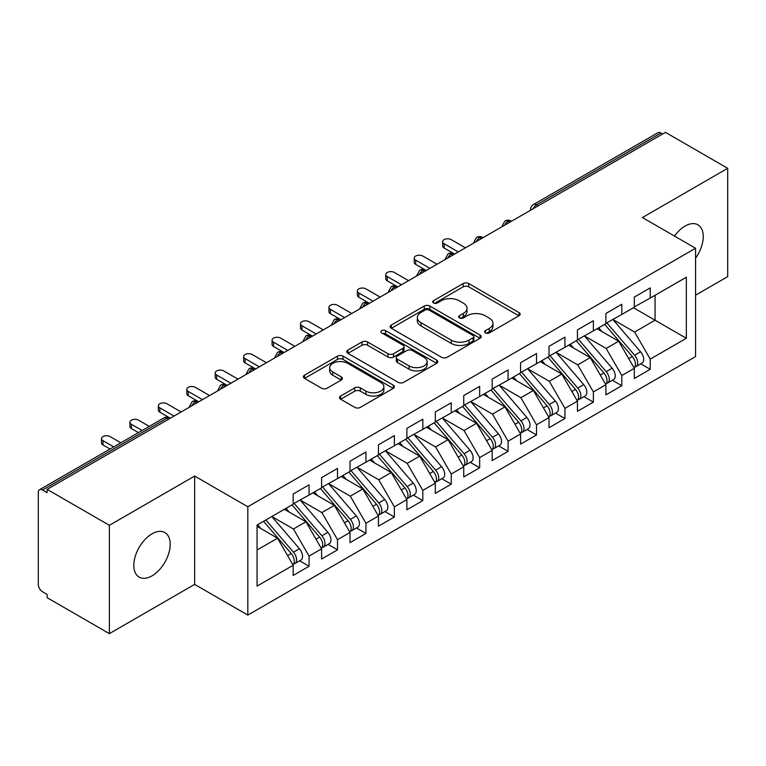 <?xml version="1.0" encoding="UTF-8"?>
<svg xmlns="http://www.w3.org/2000/svg" width="766" height="766" viewBox="0 0 766 766"><rect width="100%" height="100%" fill="white"/><g stroke="black" fill="none" stroke-linecap="round" stroke-linejoin="round"><path stroke-width="1.15" d="M485.424 332.904A2.767 1.599 0 0 0 489.33 332.904L518.984 315.784A3.945 2.279 0 0 0 520.133 314.175A3.945 2.279 0 0 0 518.984 312.566L468.754 283.564A3.945 2.279 0 0 0 463.171 283.564L433.518 300.684A2.767 1.599 0 0 0 432.713 301.814A2.767 1.599 0 0 0 433.518 302.934A2.767 1.599 0 0 0 437.424 302.934L441.264 300.722A12.629 7.287 0 0 1 459.121 300.722L463.306 303.145A12.629 7.287 0 0 1 467.011 308.296A12.629 7.287 0 0 1 463.306 313.447L459.476 315.669A2.767 1.599 0 0 0 458.662 316.789A2.767 1.599 0 0 0 459.476 317.919A2.767 1.599 0 0 0 463.382 317.919L467.212 315.707A12.629 7.287 0 0 1 485.079 315.707L489.263 318.12A12.629 7.287 0 0 1 492.959 323.281A12.629 7.287 0 0 1 489.263 328.432L485.424 330.653A2.767 1.599 0 0 0 484.619 331.774A2.767 1.599 0 0 0 485.424 332.904L485.424 330.653M152.013 575.86A25.728 14.86 120 0 0 168.826 553.186A25.728 14.86 120 0 0 164.881 532.562A25.728 14.86 120 0 0 152.013 533.835A25.728 14.86 120 0 0 135.209 556.509A25.728 14.86 120 0 0 139.153 577.133A25.728 14.86 120 0 0 152.013 575.86M695.576 258.171A25.728 14.86 120 0 0 697.922 224.811A25.728 14.86 120 0 0 685.053 226.085A25.728 14.86 120 0 0 674.501 236.081M340.669 396.022A3.945 2.279 0 0 0 339.51 397.631A3.945 2.279 0 0 0 340.669 399.239L354.763 407.378A3.945 2.279 0 0 0 360.336 407.378L393.264 388.362A3.945 2.279 0 0 0 394.423 386.753A3.945 2.279 0 0 0 393.264 385.145L343.044 356.142A3.945 2.279 0 0 0 337.461 356.142L304.533 375.158A3.945 2.279 0 0 0 303.374 376.767A3.945 2.279 0 0 0 304.533 378.375L321.557 388.209A3.945 2.279 0 0 0 327.13 388.209L341.224 380.07A3.945 2.279 0 0 0 342.383 378.461A3.945 2.279 0 0 0 341.224 376.843L332.789 371.97A10.561 6.099 0 0 1 329.696 367.661A10.561 6.099 0 0 1 336.207 362.031A10.561 6.099 0 0 1 347.716 363.352L380.779 382.445A10.561 6.099 0 0 1 383.871 386.753A10.561 6.099 0 0 1 377.36 392.384A10.561 6.099 0 0 1 365.851 391.062L360.336 387.883A3.945 2.279 0 0 0 354.763 387.883L340.669 396.022L340.669 399.239M695.576 295.188L727.7 276.641L727.7 168.309L665.443 132.365L47.109 489.359L47.109 492.643L42.561 490.01A6.032 3.485 -120 0 0 39.545 489.713A6.032 3.485 -120 0 0 38.3 492.471L38.3 584.391A6.032 3.485 -120 0 0 42.561 591.773L47.109 594.406L47.109 597.691L109.375 633.635L194.66 584.391L247.82 615.088L247.82 506.757L194.66 476.059L109.375 525.304L47.109 489.359M727.7 168.309L642.415 217.554L695.576 248.251L247.82 506.757M441.542 357.272A3.945 2.279 0 0 0 447.124 357.272L480.052 338.266A3.945 2.279 0 0 0 481.211 336.647A3.945 2.279 0 0 0 480.052 335.039L429.822 306.036A3.945 2.279 0 0 0 424.24 306.036L391.311 325.052A3.945 2.279 0 0 0 390.162 326.661A3.945 2.279 0 0 0 391.311 328.269L441.542 357.272M382.789 333.497A2.767 1.599 0 0 1 385.595 333.89L385.595 330.606L436.658 360.087A3.945 2.279 0 0 1 437.817 361.705A3.945 2.279 0 0 1 436.658 363.314L403.73 382.32A3.945 2.279 0 0 1 398.148 382.32L347.927 353.327L347.927 350.1A3.945 2.279 0 0 0 346.768 351.709A3.945 2.279 0 0 0 347.927 353.327M347.927 350.1L362.012 341.971A3.945 2.279 0 0 1 367.594 341.971L387.969 353.729A3.945 2.279 0 0 0 393.552 353.729L402.897 348.329A3.945 2.279 0 0 0 404.055 346.72A3.945 2.279 0 0 0 402.897 345.112L381.688 332.865A2.767 1.599 0 0 1 380.874 331.735A2.767 1.599 0 0 1 382.588 330.261A2.767 1.599 0 0 1 385.595 330.606M247.82 615.088L695.576 356.573L695.576 248.251M633.453 307.74L686.336 338.275L686.336 277.215L650.229 298.06L650.229 287.882L634.315 297.074L634.315 307.252L621.8 314.472L621.8 304.293L605.887 313.486L605.887 323.664L593.372 330.883L593.372 320.715L577.449 329.907L577.449 340.075L564.944 347.304L564.944 337.126L549.021 346.318L549.021 356.496L536.516 363.716L536.516 353.538L520.593 362.73L520.593 372.908L508.088 380.127L508.088 369.949L492.165 379.141L492.165 389.32L479.66 396.539L479.66 386.361L463.736 395.553L463.736 405.731L451.231 412.951L451.231 402.782L435.308 411.964L435.308 422.143L422.803 429.372L422.803 419.194L406.88 428.385L406.88 438.554L394.375 445.783L394.375 435.605L378.452 444.797L378.452 454.975L365.947 462.195L365.947 452.017L350.024 461.209L350.024 471.387L337.509 478.606L337.509 468.428L321.596 477.62L321.596 487.798L309.081 495.018L309.081 484.84L293.167 494.032L293.167 504.21L257.06 525.055L257.06 586.114L293.167 565.27L277.531 538.192L257.06 526.366M686.336 338.275L650.229 359.12L634.593 332.032L612.992 319.566M640.778 363.84L650.229 369.298L650.229 359.12M650.229 369.298L634.315 378.49L634.315 368.312L621.8 375.531L606.165 348.453L584.563 335.977M612.35 380.252L621.8 385.71L621.8 375.531M621.8 385.71L605.887 394.902L605.887 384.724L593.372 391.943L577.736 364.865L556.135 352.389L583.73 384.628L577.765 388.075A8.043 4.644 60 0 1 580.867 395.716A8.043 4.644 60 0 1 579.201 399.392A8.043 4.644 60 0 1 577.899 399.766M583.922 396.664L593.372 402.121L593.372 391.943M593.372 402.121L577.449 411.313L577.449 401.135L564.944 408.355L549.308 381.276L527.707 368.8M555.494 413.085L564.944 418.533L564.944 408.355M564.944 418.533L549.021 427.725L549.021 417.547L536.516 424.776L520.88 397.688L499.269 385.212M527.065 429.496L536.516 434.944L536.516 424.776M536.516 434.944L520.593 444.136L520.593 433.968L508.088 441.187L492.452 414.1L470.841 401.633M498.637 445.908L508.088 451.365L508.088 441.187M508.088 451.365L492.165 460.558L492.165 450.379L479.66 457.599L464.024 430.521L442.413 418.045M470.209 462.319L479.66 467.777L479.66 457.599M479.66 467.777L463.736 476.969L463.736 466.791L451.231 474.01L435.595 446.932L413.985 434.456M441.781 478.731L451.231 484.189L451.231 474.01M451.231 484.189L435.308 493.381L435.308 483.202L422.803 490.422L407.167 463.344L385.557 450.868L413.161 483.107L407.186 486.554A8.043 4.644 60 0 1 410.289 494.194A8.043 4.644 60 0 1 408.623 497.871A8.043 4.644 60 0 1 407.32 498.245M413.353 495.142L422.803 500.6L422.803 490.422M422.803 500.6L406.88 509.792L406.88 499.614L394.375 506.843L378.739 479.755L357.128 467.279M384.925 511.564L394.375 517.012L394.375 506.843M394.375 517.012L378.452 526.204L378.452 516.025L365.947 523.255L350.311 496.167L328.7 483.691M356.496 527.975L365.947 533.433L365.947 523.255M365.947 533.433L350.024 542.615L350.024 532.447L337.509 539.666L321.873 512.578L300.272 500.112M328.068 544.387L337.509 549.844L337.509 539.666M337.509 549.844L321.596 559.036L321.596 548.858L309.081 556.078L293.445 529L271.844 516.523M299.64 560.798L309.081 566.256L309.081 556.078M309.081 566.256L293.167 575.448L293.167 565.27M293.167 503.884L309.081 495.018M257.06 550.007L277.531 538.192M321.596 487.473L337.509 478.606M293.445 529L305.96 521.77L284.349 509.304M321.596 548.858L305.96 521.77M350.024 471.061L365.947 462.195M321.873 512.578L334.388 505.359L312.777 492.883M350.024 532.447L334.388 505.359M378.452 454.64L394.375 445.783M350.311 496.167L362.816 488.947L341.205 476.471M378.452 516.025L362.816 488.947M406.88 438.229L422.803 429.372M378.739 479.755L391.244 472.536L369.633 460.06M406.88 499.614L391.244 472.536M435.308 421.817L451.231 412.951M407.167 463.344L419.672 456.124L398.071 443.648M435.308 483.202L419.672 456.124M463.736 405.405L479.66 396.539M435.595 446.932L448.1 439.713L426.499 427.236M463.736 466.791L448.1 439.713M492.165 388.994L508.088 380.127M464.024 430.521L476.529 423.292L454.927 410.825M492.165 450.379L476.529 423.292M520.593 372.573L536.516 363.716M492.452 414.1L504.957 406.88L483.356 394.404M520.593 433.968L504.957 406.88M549.021 356.161L564.944 347.304M520.88 397.688L533.385 390.469L511.784 377.992M549.021 417.547L533.385 390.469M577.449 339.75L593.372 330.883M549.308 381.276L561.813 374.057L540.212 361.581M577.449 401.135L561.813 374.057M605.887 323.338L621.8 314.472M577.736 364.865L590.251 357.645L568.64 345.169M605.887 384.724L590.251 357.645M662.6 134.012L660.895 133.025L536.583 204.79L538.297 205.776M533.174 208.735A6.032 3.485 120 0 1 536.583 204.79A6.032 3.485 60 0 0 533.567 204.493L657.879 132.729A6.032 3.485 60 0 1 660.895 133.025M634.315 306.927L650.229 298.06M634.593 332.032L655.064 320.217L655.064 295.274L686.336 277.215M606.165 348.453L618.679 341.224L597.068 328.758M634.315 368.312L618.679 341.224M109.375 525.304L109.375 633.635M194.66 584.391L194.66 476.059M509.725 222.274L508.011 221.288A6.032 3.485 -120 0 0 505.005 220.991A6.032 3.485 -120 0 0 504.928 221.029L502.123 226.133A6.032 3.485 0 0 0 502.19 226.621M481.297 238.686L479.583 237.699A6.032 3.485 -120 0 0 476.576 237.403A6.032 3.485 -120 0 0 476.5 237.441L473.694 242.544A6.032 3.485 0 0 0 473.761 243.033M452.859 255.097L451.155 254.111A6.032 3.485 -120 0 0 448.139 253.814A6.032 3.485 -120 0 0 448.072 253.862L445.266 258.956A6.032 3.485 0 0 0 445.333 259.454M424.431 271.509L422.727 270.532A6.032 3.485 -120 0 0 419.711 270.226A6.032 3.485 -120 0 0 419.644 270.274L416.838 275.367A6.032 3.485 0 0 0 416.895 275.865M396.003 287.93L394.298 286.944A6.032 3.485 -120 0 0 391.282 286.647A6.032 3.485 -120 0 0 391.215 286.685L388.41 291.779A6.032 3.485 0 0 0 388.467 292.277M367.575 304.341L365.87 303.355A6.032 3.485 -120 0 0 362.854 303.058A6.032 3.485 -120 0 0 362.787 303.097L359.982 308.191A6.032 3.485 0 0 0 360.039 308.688M339.147 320.753L337.442 319.767A6.032 3.485 -120 0 0 334.426 319.47A6.032 3.485 -120 0 0 334.359 319.508L331.554 324.612A6.032 3.485 0 0 0 331.611 325.1M310.718 337.164L309.014 336.178A6.032 3.485 -120 0 0 305.998 335.881A6.032 3.485 -120 0 0 305.931 335.92L303.125 341.023A6.032 3.485 0 0 0 303.183 341.512M282.29 353.576L280.586 352.59A6.032 3.485 -120 0 0 277.57 352.293A6.032 3.485 -120 0 0 277.503 352.341L274.697 357.435A6.032 3.485 0 0 0 274.755 357.933M253.862 369.988L252.158 369.011A6.032 3.485 -120 0 0 249.142 368.705A6.032 3.485 -120 0 0 249.074 368.752L246.269 373.846A6.032 3.485 0 0 0 246.326 374.344M225.434 386.409L223.729 385.422A6.032 3.485 -120 0 0 220.713 385.126A6.032 3.485 -120 0 0 220.646 385.164L217.841 390.258A6.032 3.485 0 0 0 217.898 390.756M197.006 402.82L195.301 401.834A6.032 3.485 -120 0 0 192.285 401.537A6.032 3.485 -120 0 0 192.209 401.575L189.403 406.669A6.032 3.485 0 0 0 189.47 407.167M486.525 333.296L489.263 331.716A12.629 7.287 0 0 0 492.959 326.565L492.959 323.281M467.011 308.296L467.011 311.58A12.629 7.287 0 0 1 463.306 316.731L460.577 318.311M518.927 315.822L468.754 286.848A3.945 2.279 0 0 0 463.171 286.848L434.628 303.326M480.004 338.294L429.822 309.32A3.945 2.279 0 0 0 424.24 309.32L391.369 328.308M473.072 337.777A2.767 1.599 0 0 0 473.886 336.647A2.767 1.599 0 0 0 473.072 335.518L428.989 310.067A2.767 1.599 0 0 0 425.082 310.067L421.032 312.404A12.629 7.287 0 0 0 417.336 317.555A12.629 7.287 0 0 0 421.032 322.716L451.174 340.114A12.629 7.287 0 0 0 469.031 340.114L473.072 337.777L473.072 341.062A2.767 1.599 0 0 0 473.886 339.932L473.886 336.647M417.336 317.555L417.336 320.839A12.629 7.287 0 0 0 421.032 326L421.032 322.716M473.072 341.062L469.031 343.398A12.629 7.287 0 0 1 451.174 343.398L421.032 326M347.975 353.356L362.012 345.246L362.012 341.971M404.055 346.72L404.055 350.005A3.945 2.279 0 0 1 402.897 351.613L393.552 357.013A3.945 2.279 0 0 1 387.969 357.013L367.594 345.246A3.945 2.279 0 0 0 362.012 345.246M385.595 333.89L436.61 363.343M409.101 365.928A10.561 6.099 0 0 0 420.611 367.249A10.561 6.099 0 0 0 427.122 361.619A10.561 6.099 0 0 0 424.029 357.31L412.386 350.589A3.945 2.279 0 0 0 406.803 350.589L397.458 355.979A3.945 2.279 0 0 0 396.3 357.598A3.945 2.279 0 0 0 397.458 359.206L409.101 365.928L409.101 369.212A10.561 6.099 0 0 0 420.611 370.533A10.561 6.099 0 0 0 427.122 364.903L427.122 361.619M396.3 357.598L396.3 360.872A3.945 2.279 0 0 0 397.458 362.49L397.458 359.206M409.101 369.212L397.458 362.49M383.871 386.753L383.871 390.038A10.561 6.099 0 0 1 377.36 395.668A10.561 6.099 0 0 1 365.851 394.346L360.336 391.167A3.945 2.279 0 0 0 354.763 391.167L340.717 399.268M329.696 367.661L329.696 370.945A10.561 6.099 0 0 0 332.789 375.254L332.789 371.97M341.176 380.099L332.789 375.254M393.217 388.4L343.044 359.426A3.945 2.279 0 0 0 337.461 359.426L304.581 378.404M606.978 323.032L634.621 355.242A8.043 4.644 60 0 1 637.724 362.883A8.043 4.644 60 0 1 636.058 366.569L642.023 363.122A8.043 4.644 -120 0 0 643.689 359.436A8.043 4.644 -120 0 0 640.587 351.795L612.953 319.585M636.058 366.569A8.043 4.644 60 0 1 634.755 366.943M604.709 324.344L632.343 356.554A8.043 4.644 60 0 1 635.445 364.204A8.043 4.644 60 0 1 633.989 367.747M444.127 243.732L444.127 248.002A5.027 2.901 180 0 1 442.652 245.953L442.652 241.683A5.027 2.901 0 0 0 444.127 243.732L458.336 251.937M465.441 247.839L451.231 239.634A5.027 2.901 0 0 0 445.755 239.002A5.027 2.901 0 0 0 442.652 241.683M602.019 331.611L598.734 327.791M444.127 248.002L454.171 253.814A6.032 3.485 120 0 0 451.155 254.111A6.032 3.485 120 0 0 447.89 257.97M578.55 339.443L606.193 371.654A8.043 4.644 60 0 1 609.296 379.304A8.043 4.644 60 0 1 607.63 382.981L613.595 379.534A8.043 4.644 -120 0 0 615.261 375.857A8.043 4.644 -120 0 0 612.158 368.216L584.525 335.996M607.63 382.981A8.043 4.644 60 0 1 606.327 383.354M576.281 340.755L603.914 372.975A8.043 4.644 60 0 1 607.017 380.616A8.043 4.644 60 0 1 605.561 384.168M415.689 260.143L415.689 264.414A5.027 2.901 180 0 1 414.224 262.365L414.224 258.094A5.027 2.901 0 0 0 415.689 260.143L429.908 268.349M437.013 264.251L422.803 256.045A5.027 2.901 0 0 0 417.326 255.413A5.027 2.901 0 0 0 414.224 258.094M573.59 348.023L570.306 344.202M415.689 264.414L426.212 270.484M579.201 399.392L585.167 395.945A8.043 4.644 -120 0 0 586.833 392.269A8.043 4.644 -120 0 0 583.73 384.628M547.853 357.167L575.486 389.387A8.043 4.644 60 0 1 578.589 397.027A8.043 4.644 60 0 1 577.133 400.58M387.261 276.564L387.261 280.825A5.027 2.901 180 0 1 385.796 278.776L385.796 274.506A5.027 2.901 0 0 0 387.261 276.564L401.48 284.77M408.584 280.662L394.375 272.457A5.027 2.901 0 0 0 388.898 271.825A5.027 2.901 0 0 0 385.796 274.506M545.153 364.434L541.878 360.614M387.261 280.825L397.315 286.647A6.032 3.485 120 0 0 394.298 286.944A6.032 3.485 120 0 0 391.033 290.802M550.122 355.855L577.765 388.075M521.694 372.266L549.327 404.486A8.043 4.644 60 0 1 552.439 412.127A8.043 4.644 60 0 1 550.773 415.804L556.738 412.357A8.043 4.644 -120 0 0 558.404 408.68A8.043 4.644 -120 0 0 555.302 401.039L527.669 368.819M550.773 415.804A8.043 4.644 60 0 1 549.471 416.177M519.425 373.588L547.058 405.798A8.043 4.644 60 0 1 550.16 413.439A8.043 4.644 60 0 1 548.705 416.991M358.833 292.976L358.833 297.237A5.027 2.901 180 0 1 357.368 295.188L357.368 290.917A5.027 2.901 0 0 0 358.833 292.976L373.052 301.182M380.156 297.074L365.947 288.868A5.027 2.901 0 0 0 360.47 288.246A5.027 2.901 0 0 0 357.368 290.917M516.724 380.846L513.45 377.025M358.833 297.237L368.886 303.058A6.032 3.485 120 0 0 365.87 303.355A6.032 3.485 120 0 0 362.605 307.214M493.266 388.688L520.899 420.898A8.043 4.644 60 0 1 524.011 428.539A8.043 4.644 60 0 1 522.345 432.225L528.31 428.778A8.043 4.644 -120 0 0 529.976 425.092A8.043 4.644 -120 0 0 526.874 417.451L499.24 385.241M522.345 432.225A8.043 4.644 60 0 1 521.043 432.589M490.996 389.999L518.63 422.21A8.043 4.644 60 0 1 521.732 429.85A8.043 4.644 60 0 1 520.277 433.403M330.405 309.387L330.405 313.658A5.027 2.901 180 0 1 328.93 311.599L328.93 307.338A5.027 2.901 0 0 0 330.405 309.387L344.623 317.593M351.728 313.486L337.509 305.28A5.027 2.901 0 0 0 332.032 304.657A5.027 2.901 0 0 0 328.93 307.338M488.296 397.267L485.022 393.446M330.405 313.658L340.458 319.47A6.032 3.485 120 0 0 337.442 319.767A6.032 3.485 120 0 0 334.168 323.625M464.838 405.099L492.471 437.309A8.043 4.644 60 0 1 495.583 444.95A8.043 4.644 60 0 1 493.917 448.637L499.882 445.19A8.043 4.644 -120 0 0 501.548 441.503A8.043 4.644 -120 0 0 498.446 433.862L470.812 401.652M493.917 448.637A8.043 4.644 60 0 1 492.615 449.01M462.568 406.411L490.202 438.621A8.043 4.644 60 0 1 493.304 446.262A8.043 4.644 60 0 1 491.839 449.814M301.976 325.799L301.976 330.069A5.027 2.901 180 0 1 300.502 328.02L300.502 323.75A5.027 2.901 0 0 0 301.976 325.799L316.195 334.005M323.3 329.907L309.081 321.701A5.027 2.901 0 0 0 303.604 321.069A5.027 2.901 0 0 0 300.502 323.75M459.868 413.678L456.593 409.858M301.976 330.069L312.03 335.881A6.032 3.485 120 0 0 309.014 336.178A6.032 3.485 120 0 0 305.739 340.037M436.409 421.511L464.043 453.721A8.043 4.644 60 0 1 467.145 461.371A8.043 4.644 60 0 1 465.489 465.048L471.454 461.601A8.043 4.644 -120 0 0 473.12 457.924A8.043 4.644 -120 0 0 470.018 450.274L442.384 418.064M465.489 465.048A8.043 4.644 60 0 1 464.186 465.422M434.13 422.822L461.774 455.042A8.043 4.644 60 0 1 464.876 462.683A8.043 4.644 60 0 1 463.411 466.226M273.548 342.21L273.548 346.481A5.027 2.901 180 0 1 272.074 344.432L272.074 340.161A5.027 2.901 0 0 0 273.548 342.21L287.767 350.416M294.872 346.318L280.653 338.112A5.027 2.901 0 0 0 275.176 337.48A5.027 2.901 0 0 0 272.074 340.161M431.44 430.09L428.165 426.269M273.548 346.481L284.071 352.551M407.981 437.922L435.615 470.142A8.043 4.644 60 0 1 438.717 477.783A8.043 4.644 60 0 1 437.051 481.46L443.026 478.013A8.043 4.644 -120 0 0 444.692 474.336A8.043 4.644 -120 0 0 441.589 466.695L413.946 434.475M437.051 481.46A8.043 4.644 60 0 1 435.758 481.833M405.702 439.234L433.345 471.454A8.043 4.644 60 0 1 436.448 479.095A8.043 4.644 60 0 1 434.983 482.647M245.12 358.622L245.12 362.892A5.027 2.901 180 0 1 243.645 360.843L243.645 356.573A5.027 2.901 0 0 0 245.12 358.622L259.329 366.837M266.444 362.73L252.225 354.524A5.027 2.901 0 0 0 246.748 353.892A5.027 2.901 0 0 0 243.645 356.573M403.012 446.501L399.737 442.681M245.12 362.892L255.633 368.963M408.623 497.871L414.598 494.424A8.043 4.644 -120 0 0 416.264 490.747A8.043 4.644 -120 0 0 413.161 483.107M377.274 455.646L404.917 487.865A8.043 4.644 60 0 1 408.019 495.506A8.043 4.644 60 0 1 406.555 499.059M216.692 375.043L216.692 379.304A5.027 2.901 180 0 1 215.217 377.255L215.217 372.985A5.027 2.901 0 0 0 216.692 375.043L230.901 383.249M238.015 379.141L223.796 370.935A5.027 2.901 0 0 0 218.32 370.304A5.027 2.901 0 0 0 215.217 372.985M374.584 462.913L371.309 459.093M216.692 379.304L226.746 385.126A6.032 3.485 120 0 0 223.729 385.422A6.032 3.485 120 0 0 220.455 389.281M379.553 454.334L407.186 486.554M351.125 470.745L378.758 502.965A8.043 4.644 60 0 1 381.861 510.606A8.043 4.644 60 0 1 380.195 514.283L386.169 510.845A8.043 4.644 -120 0 0 387.835 507.159A8.043 4.644 -120 0 0 384.733 499.518L357.09 467.298M380.195 514.283A8.043 4.644 60 0 1 378.892 514.656M348.846 472.067L376.479 504.277A8.043 4.644 60 0 1 379.591 511.918A8.043 4.644 60 0 1 378.126 515.47M188.264 391.455L188.264 395.725A5.027 2.901 180 0 1 186.789 393.667L186.789 389.406A5.027 2.901 0 0 0 188.264 391.455L202.473 399.661M209.587 395.553L195.368 387.347A5.027 2.901 0 0 0 189.891 386.725A5.027 2.901 0 0 0 186.789 389.406M346.155 479.325L342.881 475.514M188.264 395.725L198.317 401.537A6.032 3.485 120 0 0 195.301 401.834A6.032 3.485 120 0 0 192.027 405.693M322.697 487.166L350.33 519.377A8.043 4.644 60 0 1 353.432 527.018A8.043 4.644 60 0 1 351.766 530.704L357.741 527.257A8.043 4.644 -120 0 0 359.407 523.571A8.043 4.644 -120 0 0 356.295 515.93L328.662 483.719M351.766 530.704A8.043 4.644 60 0 1 350.464 531.077M320.418 488.478L348.051 520.688A8.043 4.644 60 0 1 351.163 528.329A8.043 4.644 60 0 1 349.698 531.882M159.835 407.866L159.835 412.137A5.027 2.901 180 0 1 158.361 410.078L158.361 405.817A5.027 2.901 0 0 0 159.835 407.866L174.045 416.072M181.149 411.964L166.94 403.759A5.027 2.901 0 0 0 161.463 403.136A5.027 2.901 0 0 0 158.361 405.817M317.727 495.746L314.453 491.925M159.835 412.137L169.889 417.949A6.032 3.485 120 0 0 166.873 418.246L42.561 490.01M294.268 503.578L321.902 535.788A8.043 4.644 60 0 1 325.004 543.429A8.043 4.644 60 0 1 323.338 547.115L329.313 543.668A8.043 4.644 -120 0 0 330.979 539.982A8.043 4.644 -120 0 0 327.867 532.341L300.234 500.131M323.338 547.115A8.043 4.644 60 0 1 322.036 547.489M291.99 504.89L319.623 537.1A8.043 4.644 60 0 1 322.735 544.75A8.043 4.644 60 0 1 321.27 548.293M131.407 424.278L131.407 428.548A5.027 2.901 180 0 1 129.933 426.499L129.933 422.229A5.027 2.901 0 0 0 131.407 424.278L142.15 430.482M149.255 426.375L138.512 420.18A5.027 2.901 0 0 0 133.035 419.548A5.027 2.901 0 0 0 129.933 422.229M289.299 512.157L286.024 508.337M131.407 428.548L138.454 432.618M265.84 519.99L293.474 552.2A8.043 4.644 60 0 1 296.576 559.85A8.043 4.644 60 0 1 294.91 563.527L300.885 560.08A8.043 4.644 -120 0 0 302.551 556.403A8.043 4.644 -120 0 0 299.439 548.753L271.806 516.543M294.91 563.527A8.043 4.644 60 0 1 293.608 563.9M263.561 521.301L291.195 553.521A8.043 4.644 60 0 1 294.297 561.162A8.043 4.644 60 0 1 292.842 564.705M102.979 440.689L102.979 444.96A5.027 2.901 180 0 1 101.505 442.911L101.505 438.64A5.027 2.901 0 0 0 102.979 440.689L113.713 446.894M120.827 442.796L110.084 436.591A5.027 2.901 0 0 0 104.607 435.959A5.027 2.901 0 0 0 101.505 438.64M260.871 528.569L257.596 524.748M102.979 444.96L110.017 449.029M168.577 419.232L166.873 418.246A6.032 3.485 -120 0 0 163.857 417.949L39.545 489.713M511.487 221.25L511.027 220.991A6.032 3.485 120 0 0 508.011 221.288A6.032 3.485 120 0 0 504.746 225.147M530.56 210.248L530.56 209.712A6.032 3.485 0 0 0 530.618 210.21M483.059 237.671L482.599 237.403A6.032 3.485 120 0 0 479.583 237.699A6.032 3.485 120 0 0 476.318 241.558M426.202 270.494L425.743 270.226A6.032 3.485 120 0 0 422.727 270.532A6.032 3.485 120 0 0 419.462 274.381M284.062 352.561L283.602 352.293A6.032 3.485 120 0 0 280.586 352.59A6.032 3.485 120 0 0 277.311 356.449M255.624 368.973L255.174 368.705A6.032 3.485 120 0 0 252.158 369.011A6.032 3.485 120 0 0 248.883 372.87M489.263 331.716L489.263 328.432M459.476 317.919L459.476 315.669M463.306 316.731L463.306 313.447M433.518 302.934L433.518 300.684M463.171 286.848L463.171 283.564M468.754 286.848L468.754 283.564M518.984 315.784L518.984 312.566M391.311 328.269L391.311 325.052M424.24 309.32L424.24 306.036M429.822 309.32L429.822 306.036M480.052 338.266L480.052 335.039M451.174 343.398L451.174 340.114M469.031 343.398L469.031 340.114M367.594 345.246L367.594 341.971M387.969 357.013L387.969 353.729M393.552 357.013L393.552 353.729M402.897 351.613L402.897 348.329M436.658 363.314L436.658 360.087M354.763 391.167L354.763 387.883M360.336 391.167L360.336 387.883M365.851 394.346L365.851 391.062M341.224 380.07L341.224 376.843M304.533 378.375L304.533 375.158M337.461 359.426L337.461 356.142M343.044 359.426L343.044 356.142M393.264 388.362L393.264 385.145M632.343 356.554L628.733 358.641M640.587 351.795L634.621 355.242M603.914 372.975L600.305 375.053M612.158 368.216L606.193 371.654M575.486 389.387L571.876 391.474M547.058 405.798L543.448 407.885M555.302 401.039L549.327 404.486M518.63 422.21L515.011 424.297M526.874 417.451L520.899 420.898M490.202 438.621L486.582 440.709M498.446 433.862L492.471 437.309M461.774 455.042L458.154 457.12M470.018 450.274L464.043 453.721M433.345 471.454L429.726 473.541M441.589 466.695L435.615 470.142M404.917 487.865L401.298 489.953M376.479 504.277L372.87 506.364M384.733 499.518L378.758 502.965M348.051 520.688L344.441 522.776M356.295 515.93L350.33 519.377M319.623 537.1L316.013 539.187M327.867 532.341L321.902 535.788M291.195 553.521L287.585 555.599M299.439 548.753L293.474 552.2M511.027 220.991A6.032 6.032 0 0 0 505.005 220.991M533.567 204.493A6.032 6.032 0 0 0 530.56 209.712M482.599 237.403A6.032 6.032 0 0 0 476.576 237.403M502.123 226.133L502.123 226.659M454.171 253.814A6.032 6.032 0 0 0 448.139 253.814M473.694 242.544L473.694 243.071M425.743 270.226A6.032 6.032 0 0 0 419.711 270.226M445.266 258.956L445.266 259.483M397.315 286.647A6.032 6.032 0 0 0 391.282 286.647M416.838 275.367L416.838 275.894M368.886 303.058A6.032 6.032 0 0 0 362.854 303.058M388.41 291.779L388.41 292.315M340.458 319.47A6.032 6.032 0 0 0 334.426 319.47M359.982 308.191L359.982 308.727M312.03 335.881A6.032 6.032 0 0 0 305.998 335.881M331.554 324.612L331.554 325.138M283.602 352.293A6.032 6.032 0 0 0 277.57 352.293M303.125 341.023L303.125 341.55M255.174 368.705A6.032 6.032 0 0 0 249.142 368.705M274.697 357.435L274.697 357.961M226.746 385.126A6.032 6.032 0 0 0 220.713 385.126M246.269 373.846L246.269 374.373M198.317 401.537A6.032 6.032 0 0 0 192.285 401.537M217.841 390.258L217.841 390.794M169.889 417.949A6.032 6.032 0 0 0 163.857 417.949M189.403 406.669L189.403 407.206"/></g></svg>
